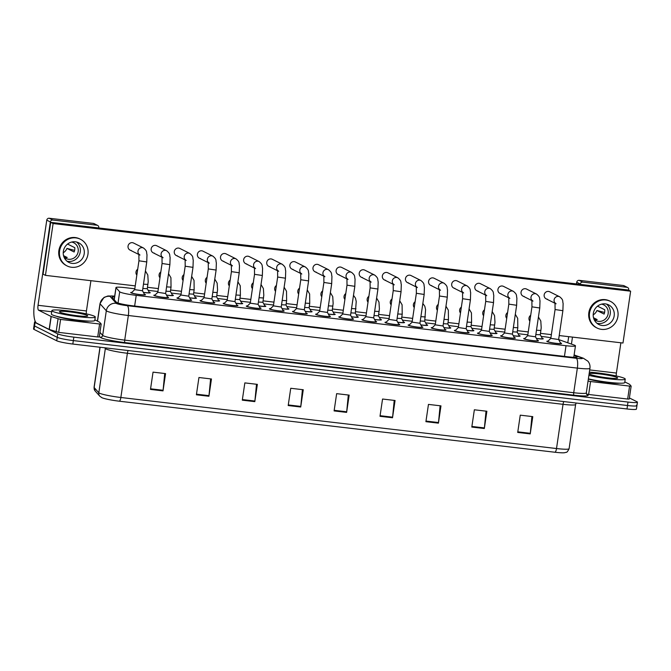 <?xml version="1.0" encoding="UTF-8"?>
<svg xmlns="http://www.w3.org/2000/svg" width="671" height="671" viewBox="0 0 671 671"><rect width="100%" height="100%" fill="white"/><g stroke="black" fill="none" stroke-linecap="round" stroke-linejoin="round"><path stroke-width="1.01" d="M172.271 294.863A7.456 0.738 -171.6 0 1 173.076 295.165A7.456 0.738 -171.6 0 1 173.361 295.425A7.456 0.738 -171.6 0 1 166.542 295.165M195.387 297.572A7.456 0.738 -171.6 0 1 196.192 297.874A7.456 0.738 -171.6 0 1 196.477 298.134A7.456 0.738 -171.6 0 1 189.658 297.874M218.511 300.281A7.456 0.738 -171.6 0 1 219.316 300.583A7.456 0.738 -171.6 0 1 219.593 300.843A7.456 0.738 -171.6 0 1 212.774 300.583M241.627 302.99A7.456 0.738 -171.6 0 1 242.432 303.292A7.456 0.738 -171.6 0 1 242.717 303.552A7.456 0.738 -171.6 0 1 235.89 303.292M264.743 305.699A7.456 0.738 -171.6 0 1 265.548 306.001A7.456 0.738 -171.6 0 1 265.833 306.261A7.456 0.738 -171.6 0 1 259.014 306.001M287.859 308.408A7.456 0.738 -171.6 0 1 288.664 308.71A7.456 0.738 -171.6 0 1 288.949 308.97A7.456 0.738 -171.6 0 1 282.13 308.702M310.983 311.118A7.456 0.738 -171.6 0 1 311.789 311.419A7.456 0.738 -171.6 0 1 312.065 311.68A7.456 0.738 -171.6 0 1 305.246 311.411M334.099 313.827A7.456 0.738 -171.6 0 1 334.904 314.129A7.456 0.738 -171.6 0 1 335.19 314.38A7.456 0.738 -171.6 0 1 328.362 314.12M357.215 316.527A7.456 0.738 -171.6 0 1 358.02 316.838A7.456 0.738 -171.6 0 1 358.306 317.089A7.456 0.738 -171.6 0 1 351.487 316.829M380.331 319.237A7.456 0.738 -171.6 0 1 381.136 319.547A7.456 0.738 -171.6 0 1 381.422 319.799A7.456 0.738 -171.6 0 1 374.603 319.539M403.456 321.946A7.456 0.738 -171.6 0 1 404.261 322.248A7.456 0.738 -171.6 0 1 404.538 322.508A7.456 0.738 -171.6 0 1 397.718 322.248M426.571 324.655A7.456 0.738 -171.6 0 1 427.377 324.957A7.456 0.738 -171.6 0 1 427.662 325.217A7.456 0.738 -171.6 0 1 420.834 324.957M449.687 327.364A7.456 0.738 -171.6 0 1 450.493 327.666A7.456 0.738 -171.6 0 1 450.778 327.926A7.456 0.738 -171.6 0 1 443.959 327.666M472.803 330.073A7.456 0.738 -171.6 0 1 473.609 330.375A7.456 0.738 -171.6 0 1 473.894 330.635A7.456 0.738 -171.6 0 1 467.075 330.375M495.928 332.782A7.456 0.738 -171.6 0 1 496.733 333.084A7.456 0.738 -171.6 0 1 497.01 333.344A7.456 0.738 -171.6 0 1 490.191 333.084M519.044 335.492A7.456 0.738 -171.6 0 1 519.849 335.794A7.456 0.738 -171.6 0 1 520.134 336.054A7.456 0.738 -171.6 0 1 513.307 335.794M542.16 338.201A7.456 0.738 -171.6 0 1 542.965 338.503A7.456 0.738 -171.6 0 1 543.25 338.763A7.456 0.738 -171.6 0 1 536.431 338.503M149.155 292.153A7.456 0.738 -171.6 0 1 149.96 292.455A7.456 0.738 -171.6 0 1 150.245 292.715A7.456 0.738 -171.6 0 1 143.418 292.455M167.49 296.901A7.456 0.738 -171.6 0 1 168.295 297.211A7.456 0.738 -171.6 0 1 168.58 297.463A7.456 0.738 -171.6 0 1 162.172 297.261A7.456 0.738 -171.6 0 1 154.112 295.542A7.456 0.738 -171.6 0 1 153.827 295.29A7.456 0.738 -171.6 0 1 155.026 295.064M190.606 299.61A7.456 0.738 -171.6 0 1 191.411 299.92A7.456 0.738 -171.6 0 1 191.696 300.172A7.456 0.738 -171.6 0 1 185.288 299.971A7.456 0.738 -171.6 0 1 177.228 298.251A7.456 0.738 -171.6 0 1 176.943 297.999A7.456 0.738 -171.6 0 1 178.15 297.773M213.73 302.319A7.456 0.738 -171.6 0 1 214.535 302.621A7.456 0.738 -171.6 0 1 214.812 302.881A7.456 0.738 -171.6 0 1 208.413 302.68A7.456 0.738 -171.6 0 1 200.344 300.96A7.456 0.738 -171.6 0 1 200.059 300.7A7.456 0.738 -171.6 0 1 201.266 300.482M236.846 305.028A7.456 0.738 -171.6 0 1 237.651 305.33A7.456 0.738 -171.6 0 1 237.937 305.59A7.456 0.738 -171.6 0 1 231.529 305.389A7.456 0.738 -171.6 0 1 223.46 303.669A7.456 0.738 -171.6 0 1 223.175 303.409A7.456 0.738 -171.6 0 1 224.382 303.191M259.962 307.737A7.456 0.738 -171.6 0 1 260.767 308.039A7.456 0.738 -171.6 0 1 261.053 308.299A7.456 0.738 -171.6 0 1 254.645 308.098A7.456 0.738 -171.6 0 1 246.584 306.379A7.456 0.738 -171.6 0 1 246.299 306.119A7.456 0.738 -171.6 0 1 247.498 305.901M283.078 310.447A7.456 0.738 -171.6 0 1 283.883 310.748A7.456 0.738 -171.6 0 1 284.168 311.009A7.456 0.738 -171.6 0 1 277.76 310.807A7.456 0.738 -171.6 0 1 269.7 309.088A7.456 0.738 -171.6 0 1 269.415 308.828A7.456 0.738 -171.6 0 1 270.623 308.61M306.202 313.156A7.456 0.738 -171.6 0 1 307.008 313.458A7.456 0.738 -171.6 0 1 307.284 313.718A7.456 0.738 -171.6 0 1 300.885 313.508A7.456 0.738 -171.6 0 1 292.816 311.797A7.456 0.738 -171.6 0 1 292.531 311.537A7.456 0.738 -171.6 0 1 293.739 311.319M329.318 315.865A7.456 0.738 -171.6 0 1 330.124 316.167A7.456 0.738 -171.6 0 1 330.409 316.427A7.456 0.738 -171.6 0 1 324.001 316.217A7.456 0.738 -171.6 0 1 315.932 314.506A7.456 0.738 -171.6 0 1 315.655 314.246A7.456 0.738 -171.6 0 1 316.855 314.028M352.434 318.574A7.456 0.738 -171.6 0 1 353.24 318.876A7.456 0.738 -171.6 0 1 353.525 319.136A7.456 0.738 -171.6 0 1 347.117 318.926A7.456 0.738 -171.6 0 1 339.056 317.215A7.456 0.738 -171.6 0 1 338.771 316.955A7.456 0.738 -171.6 0 1 339.971 316.729M375.55 321.283A7.456 0.738 -171.6 0 1 376.356 321.585A7.456 0.738 -171.6 0 1 376.641 321.845A7.456 0.738 -171.6 0 1 370.233 321.635A7.456 0.738 -171.6 0 1 362.172 319.924A7.456 0.738 -171.6 0 1 361.887 319.664A7.456 0.738 -171.6 0 1 363.095 319.438M398.675 323.992A7.456 0.738 -171.6 0 1 399.48 324.294A7.456 0.738 -171.6 0 1 399.757 324.554A7.456 0.738 -171.6 0 1 393.357 324.345A7.456 0.738 -171.6 0 1 385.288 322.634A7.456 0.738 -171.6 0 1 385.003 322.374A7.456 0.738 -171.6 0 1 386.211 322.147M421.791 326.702A7.456 0.738 -171.6 0 1 422.596 327.003A7.456 0.738 -171.6 0 1 422.881 327.263A7.456 0.738 -171.6 0 1 416.473 327.054A7.456 0.738 -171.6 0 1 408.404 325.343A7.456 0.738 -171.6 0 1 408.127 325.083A7.456 0.738 -171.6 0 1 409.327 324.856M444.907 329.411A7.456 0.738 -171.6 0 1 445.712 329.713A7.456 0.738 -171.6 0 1 445.997 329.973A7.456 0.738 -171.6 0 1 439.589 329.763A7.456 0.738 -171.6 0 1 431.528 328.052A7.456 0.738 -171.6 0 1 431.243 327.792A7.456 0.738 -171.6 0 1 432.443 327.565M468.022 332.12A7.456 0.738 -171.6 0 1 468.828 332.422A7.456 0.738 -171.6 0 1 469.113 332.673A7.456 0.738 -171.6 0 1 462.705 332.472A7.456 0.738 -171.6 0 1 454.644 330.753A7.456 0.738 -171.6 0 1 454.359 330.501A7.456 0.738 -171.6 0 1 455.567 330.275M491.147 334.821A7.456 0.738 -171.6 0 1 491.952 335.131A7.456 0.738 -171.6 0 1 492.229 335.383A7.456 0.738 -171.6 0 1 485.829 335.181A7.456 0.738 -171.6 0 1 477.76 333.462A7.456 0.738 -171.6 0 1 477.475 333.21A7.456 0.738 -171.6 0 1 478.683 332.984M514.263 337.53A7.456 0.738 -171.6 0 1 515.068 337.84A7.456 0.738 -171.6 0 1 515.353 338.092A7.456 0.738 -171.6 0 1 508.945 337.89A7.456 0.738 -171.6 0 1 500.876 336.171A7.456 0.738 -171.6 0 1 500.6 335.919A7.456 0.738 -171.6 0 1 501.799 335.693M537.379 340.239A7.456 0.738 -171.6 0 1 538.184 340.541A7.456 0.738 -171.6 0 1 538.469 340.801A7.456 0.738 -171.6 0 1 532.061 340.6A7.456 0.738 -171.6 0 1 524.001 338.88A7.456 0.738 -171.6 0 1 523.716 338.62A7.456 0.738 -171.6 0 1 524.915 338.402M560.503 342.948A7.456 0.738 -171.6 0 1 561.3 343.25A7.456 0.738 -171.6 0 1 561.585 343.51A7.456 0.738 -171.6 0 1 555.177 343.309A7.456 0.738 -171.6 0 1 547.117 341.589A7.456 0.738 -171.6 0 1 546.831 341.329A7.456 0.738 -171.6 0 1 548.039 341.111M144.374 294.2A7.456 0.738 -171.6 0 1 145.179 294.502A7.456 0.738 -171.6 0 1 145.464 294.754A7.456 0.738 -171.6 0 1 139.056 294.552A7.456 0.738 -171.6 0 1 130.988 292.833A7.456 0.738 -171.6 0 1 130.702 292.581A7.456 0.738 -171.6 0 1 131.91 292.355M134.812 288.782L125.402 287.683A13.16 1.308 8.4 0 0 115.966 287.549A13.16 1.308 8.4 0 0 116.033 287.716L119.69 291.81A13.16 1.308 8.4 0 0 120.126 292.103A13.16 1.308 8.4 0 0 136.221 295.357L566.022 345.716A13.16 1.308 8.4 0 0 575.458 345.842A13.16 1.308 8.4 0 0 574.15 345.053L558.717 339.585A13.16 1.308 8.4 0 0 558.641 339.56M550.908 337.756A13.16 1.308 8.4 0 0 543.426 336.657L541.17 336.389M527.825 334.829L518.054 333.68M504.701 332.12L494.938 330.979M481.585 329.411L471.822 328.27M458.469 326.702L448.698 325.561M435.353 323.992L425.582 322.852M412.229 321.283L402.466 320.142M389.113 318.574L379.35 317.433M365.997 315.865L356.226 314.724M342.881 313.156L333.11 312.015M319.757 310.455L309.994 309.306M296.641 307.746L286.869 306.597M273.525 305.037L263.753 303.888M250.409 302.327L240.637 301.178M227.284 299.618L217.521 298.469M204.169 296.909L194.397 295.76M181.053 294.2L171.281 293.059M157.937 291.491L148.165 290.35M636.443 405.192A13.16 1.308 -171.6 0 1 636.938 405.645A13.16 1.308 -171.6 0 1 627.502 405.519L73.332 340.591A13.16 1.308 -171.6 0 1 57.236 337.328L34.556 325.972A13.16 1.308 -171.6 0 1 34.062 325.519A13.16 1.308 -171.6 0 0 34.556 325.972L57.236 337.328A13.16 1.308 -171.6 0 0 73.332 340.591L627.502 405.519A13.16 1.308 -171.6 0 0 636.938 405.645L636.427 409.1A13.16 1.308 -171.6 0 1 626.991 408.975L72.82 344.047A13.16 1.308 -171.6 0 1 56.725 340.784L34.053 329.427A13.16 1.308 -171.6 0 1 33.55 328.975L34.573 322.063A13.16 1.308 -171.6 0 1 35.412 321.736M531.918 416.532L530.3 433.298A3.506 1.006 96.7 0 1 530.224 433.902L532.782 416.632L520.26 415.164L517.71 432.434L530.224 433.902M486.022 411.147L484.403 427.913A3.506 1.006 96.7 0 1 484.328 428.526L486.878 411.248L474.355 409.788L471.805 427.058L484.328 428.526M440.117 405.77L438.498 422.537A3.506 1.006 96.7 0 1 438.423 423.149L440.973 405.871L428.459 404.403L425.909 421.682L438.423 423.149M394.212 400.394L392.594 417.161A3.506 1.006 96.7 0 1 392.518 417.765L395.068 400.495L382.554 399.027L380.004 416.305L392.518 417.765M164.705 373.504L163.087 390.27A3.506 1.006 96.7 0 1 163.011 390.883L165.561 373.604L153.038 372.137L150.489 389.415L163.011 390.883M210.602 378.88L208.983 395.647A3.506 1.006 96.7 0 1 208.916 396.259L211.466 378.981L198.943 377.513L196.393 394.791L208.916 396.259M256.507 384.265L254.888 401.032A3.506 1.006 96.7 0 1 254.812 401.635L257.362 384.357L244.848 382.898L242.298 400.168L254.812 401.635M302.411 389.641L300.793 406.408A3.506 1.006 96.7 0 1 300.717 407.012L303.267 389.742L290.744 388.274L288.195 405.544L300.717 407.012M348.316 395.018L346.689 411.784A3.506 1.006 96.7 0 1 346.622 412.388L349.172 395.118L336.649 393.651L334.099 410.92L346.622 412.388M555.034 452.254A4.387 1.258 -83.3 0 0 556.511 448.538A17.547 1.745 8.4 0 0 569.092 448.706C567.758 451.373 566.819 452.564 566.265 452.288L564.428 452.749A14.393 1.426 -171.6 0 1 555.034 452.254L119.379 401.208A14.393 1.426 -171.6 0 1 102.026 397.76A14.393 1.426 -171.6 0 1 101.782 397.643M114.582 296.926A13.16 1.308 8.4 0 0 112.116 297.32A13.16 1.308 8.4 0 0 112.191 297.488L116.486 302.302A13.16 1.308 8.4 0 0 116.922 302.587A13.16 1.308 8.4 0 0 133.017 305.85L567.834 356.796A13.16 1.308 8.4 0 0 577.278 356.922A13.16 1.308 8.4 0 0 575.961 356.133L574.04 355.454M629.398 397.953L636.947 401.736A13.16 1.308 -171.6 0 1 637.45 402.189A13.16 1.308 -171.6 0 1 628.014 402.063L73.844 337.136A13.16 1.308 -171.6 0 1 57.748 333.873L35.068 322.516A13.16 1.308 -171.6 0 1 34.573 322.063M142.495 290.761L134.686 289.637L138.947 260.793L138.872 254.066L139.971 255.064M138.947 254.292A3.951 3.758 -63.4 0 1 143.51 248.002C147.679 251.449 146.177 252.187 146.999 254.686L146.756 261.942L142.504 290.786L144.584 294.577A6.584 0.654 -171.6 0 1 144.592 294.628A6.584 0.654 -171.6 0 1 138.939 294.452A6.584 0.654 -171.6 0 1 131.826 292.933A6.584 0.654 -171.6 0 1 131.575 292.707A6.584 0.654 -171.6 0 1 131.6 292.665L134.686 289.62M147.276 288.715L142.839 288.488M145.431 270.967L147.805 275.009L148.207 281.728L147.285 288.748L149.365 292.539A6.584 0.654 -171.6 0 1 149.373 292.59A6.584 0.654 -171.6 0 1 143.368 292.355M162.063 257.001A3.951 3.758 -63.4 0 1 166.626 250.711C170.795 254.158 169.293 254.896 170.124 257.387L169.88 264.651L165.62 293.495L157.819 292.321M165.62 293.487L167.7 297.287A6.584 0.654 -171.6 0 1 167.708 297.337A6.584 0.654 -171.6 0 1 162.055 297.161A6.584 0.654 -171.6 0 1 154.942 295.643A6.584 0.654 -171.6 0 1 154.691 295.416A6.584 0.654 -171.6 0 1 154.716 295.366L157.811 292.33L162.063 263.502L161.988 256.775L163.095 257.773M188.727 296.179L180.944 295.03M185.179 259.711A3.951 3.758 -63.4 0 1 189.75 253.42C193.911 256.859 192.409 257.605 193.24 260.096L192.996 267.36L188.736 296.205L190.816 299.996A6.584 0.654 -171.6 0 1 190.832 300.046A6.584 0.654 -171.6 0 1 185.179 299.862A6.584 0.654 -171.6 0 1 178.058 298.352A6.584 0.654 -171.6 0 1 177.807 298.125A6.584 0.654 -171.6 0 1 177.832 298.075L180.927 295.039M211.851 298.914L216.112 270.069L208.304 268.92L204.043 297.765L200.956 300.784A6.584 0.654 -171.6 0 0 200.931 300.834A6.584 0.654 -171.6 0 0 201.183 301.061A6.584 0.654 -171.6 0 0 208.295 302.571A6.584 0.654 -171.6 0 0 213.948 302.755A6.584 0.654 -171.6 0 0 213.94 302.705L211.86 298.905L204.059 297.731M231.42 265.129A3.951 3.758 -63.4 0 1 235.982 258.838C240.151 262.277 238.65 263.024 239.472 265.515L239.228 272.778L234.976 301.623L227.175 300.44L224.072 303.493A6.584 0.654 -171.6 0 0 224.047 303.544L223.997 303.888M234.976 301.606L237.056 305.414A6.584 0.654 -171.6 0 1 237.064 305.464A6.584 0.654 -171.6 0 1 231.411 305.28A6.584 0.654 -171.6 0 1 224.299 303.77A6.584 0.654 -171.6 0 1 224.047 303.544M166.483 295.064A6.584 0.654 -171.6 0 0 172.489 295.299A6.584 0.654 -171.6 0 0 172.481 295.248L170.4 291.44L165.955 291.197M191.663 276.377L194.036 280.428L194.154 289.847L193.516 294.166L189.079 293.906M193.516 294.15L195.596 297.958A6.584 0.654 -171.6 0 1 195.613 298.008A6.584 0.654 -171.6 0 1 189.608 297.773M216.624 296.842L212.195 296.616M214.779 279.086L217.152 283.128L217.563 289.855L216.632 296.876L218.721 300.658A6.584 0.654 -171.6 0 1 218.729 300.717A6.584 0.654 -171.6 0 1 212.724 300.482M94.443 316.251A21.933 2.181 -171.6 0 1 95.282 317.014A21.933 2.181 -171.6 0 1 76.435 316.41A21.933 2.181 -171.6 0 1 52.715 311.361A21.933 2.181 -171.6 0 1 51.877 310.606A21.933 2.181 -171.6 0 1 70.723 311.21A21.933 2.181 -171.6 0 1 94.443 316.251M95.282 317.014L94.77 320.47A21.933 2.181 -171.6 0 1 75.924 319.866A21.933 2.181 -171.6 0 1 52.204 314.816A21.933 2.181 -171.6 0 1 51.373 314.062L51.877 310.606M59.971 312.216A14.301 1.417 -171.6 0 1 59.476 311.872A14.301 1.417 -171.6 0 1 71.017 312.023A14.301 1.417 -171.6 0 1 87.188 315.404A14.301 1.417 -171.6 0 1 87.641 316.024A14.301 1.417 -171.6 0 1 74.741 315.412A14.301 1.417 -171.6 0 1 59.971 312.216M589.373 372.162A21.933 2.181 -171.6 0 1 624.407 378.343A21.933 2.181 -171.6 0 1 625.238 379.107A21.933 2.181 -171.6 0 1 612.145 379.182A21.933 2.181 -171.6 0 1 588.895 375.383M625.238 379.107L624.735 382.562A21.933 2.181 -171.6 0 1 611.633 382.629A21.933 2.181 -171.6 0 1 588.383 378.838M589.935 374.309A14.301 1.417 -171.6 0 1 589.44 373.965A14.301 1.417 -171.6 0 1 600.981 374.116A14.301 1.417 -171.6 0 1 617.152 377.496A14.301 1.417 -171.6 0 1 617.605 378.117A14.301 1.417 -171.6 0 1 604.705 377.496A14.301 1.417 -171.6 0 1 589.935 374.309M101.162 324.043L99.274 336.976L97.698 336.951L99.61 324.001L60.591 319.43L58.679 332.38L49.159 329.419L36.679 323.162A17.547 5.049 96.7 0 1 34.456 303.502L46.769 220.155A2.198 2.088 -63.4 0 1 49.168 218.243L52.749 220.038A2.198 2.088 116.6 0 0 50.342 221.95L38.037 305.297A4.387 1.258 -83.3 0 0 38.591 310.212L51.206 316.519L60.591 319.43M97.698 336.951L58.679 332.38M98.704 227.964L98.754 227.62A2.198 2.088 116.6 0 0 96.985 225.221L93.403 223.426L49.168 218.243M93.403 223.426A2.198 2.088 -63.4 0 1 94.066 223.619L97.647 225.414M96.985 225.221L52.749 220.038M90.912 280.688L86.442 310.967A4.387 1.258 -83.3 0 0 86.316 313.885M89.36 321.099A17.547 1.745 -171.6 0 1 72.686 319.849A17.547 1.745 -171.6 0 1 56.364 316.226M99.61 324.001L101.187 324.018L99.551 322.181L94.863 319.815M631.126 386.135L629.239 399.069L627.662 399.044L629.574 386.093L590.555 381.522L588.643 394.473L586.513 394.103M627.662 399.044L588.643 394.473M567.783 342.797L568.698 336.666M576.481 283.942L576.733 282.248A2.198 2.088 -63.4 0 1 579.132 280.335L582.713 282.13A2.198 2.088 116.6 0 0 580.306 284.043L580.256 284.387M628.643 290.207L628.719 289.713A2.198 2.088 116.6 0 0 626.949 287.305L623.367 285.519L579.132 280.335M623.367 285.519A2.198 2.088 -63.4 0 1 624.03 285.712L627.611 287.507M626.949 287.305L582.713 282.13M572.472 337.11L571.44 344.097M620.876 342.78L616.406 373.059A4.387 1.258 -83.3 0 0 616.28 375.978M619.325 383.191A17.547 1.745 -171.6 0 1 605.032 382.277A17.547 1.745 -171.6 0 1 588.35 379.048M588.056 381.053L590.555 381.522M629.574 386.093L631.151 386.11L629.515 384.273L624.827 381.908M530.711 315.261A3.951 3.758 116.6 0 0 529.847 321.124M507.595 312.552A3.951 3.758 116.6 0 0 506.731 318.415M484.479 309.843A3.951 3.758 116.6 0 0 483.606 315.705M461.354 307.142A3.951 3.758 116.6 0 0 460.491 312.996M438.238 304.433A3.951 3.758 116.6 0 0 437.375 310.287M415.123 301.724A3.951 3.758 116.6 0 0 414.259 307.578M555.068 303.049A3.951 3.758 -63.4 0 1 559.639 296.758L549.692 291.776A3.951 3.758 116.6 0 0 544.315 294.233A3.951 3.758 116.6 0 0 547.351 299.199M531.952 300.34A3.951 3.758 -63.4 0 1 536.515 294.049L526.576 289.067A3.951 3.758 116.6 0 0 521.199 291.524A3.951 3.758 116.6 0 0 524.236 296.49M508.836 297.63A3.951 3.758 -63.4 0 1 513.399 291.34L503.46 286.358A3.951 3.758 116.6 0 0 498.083 288.815A3.951 3.758 116.6 0 0 501.12 293.781M485.72 294.921A3.951 3.758 -63.4 0 1 490.283 288.631L480.344 283.657A3.951 3.758 116.6 0 0 474.967 286.106A3.951 3.758 116.6 0 0 477.995 291.071M462.596 292.212A3.951 3.758 -63.4 0 1 467.167 285.921L457.219 280.948A3.951 3.758 116.6 0 0 451.843 283.397A3.951 3.758 116.6 0 0 454.879 288.362M439.48 289.503A3.951 3.758 -63.4 0 1 444.043 283.212L434.103 278.239A3.951 3.758 116.6 0 0 428.727 280.688A3.951 3.758 116.6 0 0 431.763 285.653M392.007 299.014A3.951 3.758 116.6 0 0 391.134 304.869M368.882 296.305A3.951 3.758 116.6 0 0 368.018 302.16M345.766 293.596A3.951 3.758 116.6 0 0 344.902 299.459M322.65 290.887A3.951 3.758 116.6 0 0 321.786 296.75M299.526 288.178A3.951 3.758 116.6 0 0 298.662 294.041M416.364 286.794A3.951 3.758 -63.4 0 1 420.927 280.512L410.988 275.529A3.951 3.758 116.6 0 0 405.611 277.979A3.951 3.758 116.6 0 0 408.647 282.944M393.248 284.085A3.951 3.758 -63.4 0 1 397.811 277.802L387.872 272.82A3.951 3.758 116.6 0 0 382.495 275.269A3.951 3.758 116.6 0 0 385.523 280.235M370.124 281.375A3.951 3.758 -63.4 0 1 374.695 275.093L364.747 270.111A3.951 3.758 116.6 0 0 359.371 272.56A3.951 3.758 116.6 0 0 362.407 277.526M347.008 278.666A3.951 3.758 -63.4 0 1 351.57 272.384L341.631 267.402A3.951 3.758 116.6 0 0 336.255 269.851A3.951 3.758 116.6 0 0 339.291 274.816M323.892 275.957A3.951 3.758 -63.4 0 1 328.454 269.675L318.515 264.693A3.951 3.758 116.6 0 0 313.139 267.142A3.951 3.758 116.6 0 0 316.175 272.107M276.41 285.469A3.951 3.758 116.6 0 0 275.546 291.331M253.294 282.759A3.951 3.758 116.6 0 0 252.43 288.622M230.178 280.05A3.951 3.758 116.6 0 0 229.314 285.913M300.776 273.256A3.951 3.758 -63.4 0 1 305.339 266.966L295.399 261.984A3.951 3.758 116.6 0 0 290.023 264.441A3.951 3.758 116.6 0 0 293.051 269.398M277.651 270.547A3.951 3.758 -63.4 0 1 282.223 264.257L272.275 259.274A3.951 3.758 116.6 0 0 266.899 261.732A3.951 3.758 116.6 0 0 269.935 266.689M207.054 277.341A3.951 3.758 116.6 0 0 206.19 283.204M183.938 274.632A3.951 3.758 116.6 0 0 183.074 280.495M160.822 271.923A3.951 3.758 116.6 0 0 159.958 277.786M235.982 258.838L226.043 253.856A3.951 3.758 116.6 0 0 220.667 256.314A3.951 3.758 116.6 0 0 223.703 261.279M208.304 262.42A3.951 3.758 -63.4 0 1 212.866 256.129L202.927 251.147A3.951 3.758 116.6 0 0 197.551 253.604A3.951 3.758 116.6 0 0 200.579 258.57M189.75 253.42L179.803 248.438A3.951 3.758 116.6 0 0 174.426 250.895A3.951 3.758 116.6 0 0 177.463 255.861M166.626 250.711L156.687 245.737A3.951 3.758 116.6 0 0 151.31 248.186A3.951 3.758 116.6 0 0 154.347 253.152M254.535 267.838A3.951 3.758 -63.4 0 1 259.098 261.547L249.159 256.565A3.951 3.758 116.6 0 0 243.783 259.023A3.951 3.758 116.6 0 0 246.819 263.98M137.706 269.222A3.951 3.758 116.6 0 0 136.842 275.076M143.51 248.002L133.571 243.028A3.951 3.758 116.6 0 0 128.195 245.477A3.951 3.758 116.6 0 0 131.231 250.442M559.211 335.55L622.982 343.024L630.631 291.206L53.101 223.544L45.443 275.362L135.24 285.88M147.494 287.314L158.364 288.589M170.61 290.023L181.48 291.298M193.726 292.732L204.596 294.007M216.85 295.441L227.712 296.716M239.966 298.15L250.837 299.425M263.082 300.86L273.953 302.135M286.198 303.569L297.068 304.844M309.323 306.278L320.184 307.544M332.439 308.987L343.309 310.254M355.555 311.696L366.425 312.963M378.67 314.397L389.541 315.672M401.795 317.106L412.657 318.381M424.911 319.815L435.781 321.09M448.027 322.525L458.897 323.799M471.143 325.234L482.013 326.509M494.267 327.943L505.129 329.218M517.383 330.652L528.253 331.927M540.499 333.361L551.369 334.636M630.631 291.206L628.249 290.006L50.711 222.344L43.061 274.162L45.443 275.362M53.101 223.544L50.711 222.344M75.37 241.803A10.971 10.451 116.6 0 0 63.753 249.604A10.971 10.451 116.6 0 0 68.861 262.403A10.971 10.451 116.6 0 0 72.183 263.393A10.971 10.451 116.6 0 0 83.8 255.584A10.971 10.451 116.6 0 0 78.683 242.793A10.971 10.451 116.6 0 0 75.37 241.803M67.008 261.195A10.971 10.451 116.6 0 0 68.241 261.422A10.971 10.451 116.6 0 0 79.455 254.703A10.971 10.451 116.6 0 0 76.611 242.021M63.535 255.651L67.226 257.496A8.773 8.354 -63.4 0 1 65.104 257.521A8.773 8.354 -63.4 0 1 64.282 257.387M64.03 257.161A8.773 8.354 116.6 0 0 65.909 258.469A8.773 8.354 116.6 0 0 68.559 259.258A8.773 8.354 116.6 0 0 77.853 253.017A8.773 8.354 116.6 0 0 73.768 242.776A8.773 8.354 116.6 0 0 71.604 242.055M80.453 239.262L79.74 238.901A14.913 14.208 116.6 0 0 75.227 237.551A14.913 14.208 116.6 0 0 59.425 248.169A14.913 14.208 116.6 0 0 66.379 265.573L67.092 265.934A14.913 14.208 116.6 0 0 71.604 267.276A14.913 14.208 116.6 0 0 87.406 256.666A14.913 14.208 116.6 0 0 80.453 239.262A14.913 14.208 116.6 0 0 75.94 237.911A14.913 14.208 116.6 0 0 60.138 248.522A14.913 14.208 116.6 0 0 67.092 265.934M74.632 250.375L66.974 248.404L74.137 251.994A8.773 8.354 -63.4 0 0 74.775 247.674L67.612 244.085A8.773 8.354 116.6 0 0 67.612 244.034M63.225 252.782A8.773 8.354 116.6 0 0 66.974 248.404M605.334 303.888A10.971 10.451 116.6 0 0 593.718 311.696A10.971 10.451 116.6 0 0 598.826 324.496A10.971 10.451 116.6 0 0 602.147 325.485A10.971 10.451 116.6 0 0 613.764 317.677A10.971 10.451 116.6 0 0 608.647 304.877A10.971 10.451 116.6 0 0 605.334 303.888M596.964 323.288A10.971 10.451 116.6 0 0 598.205 323.506A10.971 10.451 116.6 0 0 609.419 316.796A10.971 10.451 116.6 0 0 606.567 304.114M593.5 317.735L597.19 319.589A8.773 8.354 -63.4 0 1 595.06 319.614A8.773 8.354 -63.4 0 1 594.246 319.48M593.994 319.253A8.773 8.354 116.6 0 0 595.873 320.562A8.773 8.354 116.6 0 0 598.524 321.35A8.773 8.354 116.6 0 0 607.817 315.11A8.773 8.354 116.6 0 0 603.732 304.869A8.773 8.354 116.6 0 0 601.568 304.148M610.417 301.354L609.704 300.994A14.913 14.208 116.6 0 0 605.192 299.643A14.913 14.208 116.6 0 0 589.39 310.262A14.913 14.208 116.6 0 0 596.343 327.666L597.056 328.018A14.913 14.208 116.6 0 0 601.568 329.369A14.913 14.208 116.6 0 0 617.37 318.759A14.913 14.208 116.6 0 0 610.417 301.354A14.913 14.208 116.6 0 0 605.905 300.004A14.913 14.208 116.6 0 0 590.103 310.614A14.913 14.208 116.6 0 0 597.056 328.018M604.596 312.46L596.938 310.497L604.101 314.087A8.773 8.354 -63.4 0 0 604.739 309.767L597.576 306.177A8.773 8.354 116.6 0 0 597.576 306.119M593.189 314.875A8.773 8.354 116.6 0 0 596.938 310.497M250.283 303.166L247.188 306.202A6.584 0.654 -171.6 0 0 247.163 306.253A6.584 0.654 -171.6 0 0 247.414 306.479A6.584 0.654 -171.6 0 0 254.527 307.989A6.584 0.654 -171.6 0 0 260.18 308.174A6.584 0.654 -171.6 0 0 260.172 308.123L258.092 304.315L250.275 303.183L254.535 274.33L254.46 267.603L255.567 268.61M282.223 264.257C286.383 267.695 284.881 268.442 285.712 270.933L285.469 278.197L281.208 307.041L273.416 305.859M281.208 307.024L283.288 310.832A6.584 0.654 -171.6 0 1 283.305 310.883A6.584 0.654 -171.6 0 1 277.651 310.698A6.584 0.654 -171.6 0 1 270.53 309.188A6.584 0.654 -171.6 0 1 270.279 308.962A6.584 0.654 -171.6 0 1 270.312 308.912L273.399 305.875L277.66 277.039L277.584 270.312L278.683 271.319M304.324 309.717L296.532 308.568M305.339 266.966C309.507 270.405 308.006 271.151 308.828 273.642L308.585 280.906L304.324 309.75L306.412 313.542A6.584 0.654 -171.6 0 1 306.421 313.592A6.584 0.654 -171.6 0 1 300.767 313.407A6.584 0.654 -171.6 0 1 293.655 311.898A6.584 0.654 -171.6 0 1 293.403 311.663A6.584 0.654 -171.6 0 1 293.428 311.621L296.515 308.585L300.776 279.748L300.7 273.022L301.799 274.028M235.84 303.191A6.584 0.654 -171.6 0 0 241.845 303.418A6.584 0.654 -171.6 0 0 241.837 303.367L239.757 299.568L235.311 299.325M262.864 302.26L258.427 302.025M261.019 284.504L263.393 288.547L263.795 295.274L262.873 302.294L264.953 306.077A6.584 0.654 -171.6 0 1 264.961 306.127A6.584 0.654 -171.6 0 1 258.956 305.901M282.08 308.61A6.584 0.654 -171.6 0 0 288.085 308.836A6.584 0.654 -171.6 0 0 288.069 308.786L285.989 304.986L281.552 304.735M327.448 312.46L331.7 283.615L323.892 282.457L319.631 311.302L316.544 314.33A6.584 0.654 -171.6 0 0 316.519 314.372A6.584 0.654 -171.6 0 0 316.771 314.607A6.584 0.654 -171.6 0 0 323.883 316.116A6.584 0.654 -171.6 0 0 329.536 316.301A6.584 0.654 -171.6 0 0 329.528 316.251L327.448 312.443L319.648 311.277M350.556 315.135L342.764 313.986L339.66 317.039A6.584 0.654 -171.6 0 0 339.635 317.081L339.585 317.425M351.57 272.384C355.739 275.823 354.238 276.561 355.068 279.061L354.825 286.324L350.564 315.169L352.644 318.951A6.584 0.654 -171.6 0 1 352.652 319.01A6.584 0.654 -171.6 0 1 346.999 318.826A6.584 0.654 -171.6 0 1 339.887 317.308A6.584 0.654 -171.6 0 1 339.635 317.081M373.68 317.878L377.941 289.033L370.132 287.876L365.871 316.72L362.785 319.748A6.584 0.654 -171.6 0 0 362.759 319.79A6.584 0.654 -171.6 0 0 363.003 320.017A6.584 0.654 -171.6 0 0 370.124 321.535A6.584 0.654 -171.6 0 0 375.777 321.711A6.584 0.654 -171.6 0 0 375.76 321.661L373.68 317.861L365.888 316.695M397.811 277.802C401.979 281.241 400.478 281.979 401.3 284.479L401.057 291.734L396.796 320.587L389.004 319.404M396.804 320.57L398.884 324.37A6.584 0.654 -171.6 0 1 398.893 324.42A6.584 0.654 -171.6 0 1 393.24 324.244A6.584 0.654 -171.6 0 1 386.127 322.726A6.584 0.654 -171.6 0 1 385.875 322.499A6.584 0.654 -171.6 0 1 385.9 322.457L388.987 319.413M419.912 323.263L412.103 322.139L416.364 293.294L416.288 286.567L417.387 287.565M420.927 280.512C425.095 283.95 423.594 284.689 424.416 287.188L424.173 294.443L419.92 323.296L422 327.079A6.584 0.654 -171.6 0 1 422.009 327.129A6.584 0.654 -171.6 0 1 416.356 326.953A6.584 0.654 -171.6 0 1 409.243 325.435A6.584 0.654 -171.6 0 1 408.991 325.209A6.584 0.654 -171.6 0 1 409.016 325.167L412.111 322.122M307.251 289.922L309.625 293.965L309.742 303.393L309.105 307.712L304.668 307.444M309.113 307.695L311.193 311.495A6.584 0.654 -171.6 0 1 311.201 311.545A6.584 0.654 -171.6 0 1 305.196 311.319M332.22 310.388L327.784 310.153M330.375 292.631L332.749 296.674L333.151 303.393L332.229 310.413L334.309 314.204A6.584 0.654 -171.6 0 1 334.317 314.254A6.584 0.654 -171.6 0 1 328.312 314.028M353.491 295.341L355.479 298.142L356.226 301.547L355.345 313.122L350.899 312.862M355.345 313.114L357.425 316.913A6.584 0.654 -171.6 0 1 357.433 316.964A6.584 0.654 -171.6 0 1 351.428 316.737M378.452 315.806L374.024 315.571M376.607 298.05L378.981 302.093L379.392 308.811L378.461 315.831L380.541 319.622A6.584 0.654 -171.6 0 1 380.558 319.673A6.584 0.654 -171.6 0 1 374.552 319.446M397.668 322.155A6.584 0.654 -171.6 0 0 403.674 322.382A6.584 0.654 -171.6 0 0 403.665 322.332L401.585 318.532L397.14 318.28M443.036 326.005L447.297 297.152L439.48 296.003L435.227 324.848L432.132 327.876A6.584 0.654 -171.6 0 0 432.107 327.918A6.584 0.654 -171.6 0 0 432.359 328.144A6.584 0.654 -171.6 0 0 439.48 329.662A6.584 0.654 -171.6 0 0 445.125 329.838A6.584 0.654 -171.6 0 0 445.116 329.788L443.036 325.989L435.236 324.823M466.144 328.681L458.36 327.532M467.167 285.921C471.336 289.369 469.826 290.107 470.656 292.606L470.413 299.862L466.152 328.706L468.232 332.497A6.584 0.654 -171.6 0 1 468.249 332.548A6.584 0.654 -171.6 0 1 462.596 332.371A6.584 0.654 -171.6 0 1 455.475 330.853A6.584 0.654 -171.6 0 1 455.232 330.627A6.584 0.654 -171.6 0 1 455.257 330.585L458.343 327.54M489.268 331.415L493.529 302.571L485.72 301.422L481.459 330.266L478.373 333.286A6.584 0.654 -171.6 0 0 478.348 333.336A6.584 0.654 -171.6 0 0 478.599 333.562A6.584 0.654 -171.6 0 0 485.712 335.081A6.584 0.654 -171.6 0 0 491.365 335.257A6.584 0.654 -171.6 0 0 491.357 335.206L489.276 331.407L481.476 330.241M513.399 291.34C517.567 294.779 516.066 295.525 516.896 298.016L516.645 305.28L512.392 334.124L504.592 332.95L501.489 335.995A6.584 0.654 -171.6 0 0 501.463 336.045L501.413 336.389M512.392 334.116L514.472 337.916A6.584 0.654 -171.6 0 1 514.481 337.966A6.584 0.654 -171.6 0 1 508.828 337.781A6.584 0.654 -171.6 0 1 501.715 336.272A6.584 0.654 -171.6 0 1 501.463 336.045M535.5 336.808L527.7 335.685L531.952 306.84L531.877 300.113L532.984 301.111M536.515 294.049C540.683 297.488 539.182 298.234 540.012 300.725L539.769 307.989L535.508 336.834L537.588 340.625A6.584 0.654 -171.6 0 1 537.605 340.675A6.584 0.654 -171.6 0 1 531.952 340.491A6.584 0.654 -171.6 0 1 524.831 338.981A6.584 0.654 -171.6 0 1 524.579 338.754A6.584 0.654 -171.6 0 1 524.605 338.704L527.7 335.668M559.639 296.758C563.808 300.197 562.298 300.944 563.128 303.435L562.885 310.698L558.624 339.543L550.832 338.36M558.624 339.526L560.704 343.334A6.584 0.654 -171.6 0 1 560.721 343.384A6.584 0.654 -171.6 0 1 555.068 343.2A6.584 0.654 -171.6 0 1 547.947 341.69A6.584 0.654 -171.6 0 1 547.704 341.464A6.584 0.654 -171.6 0 1 547.729 341.413L550.816 338.377L555.076 309.541L555.001 302.814L556.1 303.82M422.847 303.468L424.835 306.27L425.582 309.675L424.701 321.25L420.256 320.99M424.701 321.233L426.781 325.041A6.584 0.654 -171.6 0 1 426.79 325.091A6.584 0.654 -171.6 0 1 420.784 324.865M443.9 327.574A6.584 0.654 -171.6 0 0 449.905 327.8A6.584 0.654 -171.6 0 0 449.897 327.75L447.817 323.942L443.372 323.699M469.079 308.886L471.453 312.929L471.57 322.348L470.933 326.668L466.496 326.408M470.933 326.651L473.013 330.459A6.584 0.654 -171.6 0 1 473.03 330.509A6.584 0.654 -171.6 0 1 467.024 330.275M494.049 329.344L489.612 329.117M492.195 311.587L494.569 315.638L494.98 322.357L494.049 329.377L496.137 333.168A6.584 0.654 -171.6 0 1 496.146 333.219A6.584 0.654 -171.6 0 1 490.14 332.984M513.256 335.693A6.584 0.654 -171.6 0 0 519.262 335.928A6.584 0.654 -171.6 0 0 519.253 335.877L517.173 332.07L512.728 331.826M540.281 334.762L535.844 334.535M538.436 317.006L540.809 321.048L541.212 327.775L540.289 334.795L542.369 338.578A6.584 0.654 -171.6 0 1 542.378 338.637A6.584 0.654 -171.6 0 1 536.372 338.402M118.037 303.024L119.69 291.81M134.645 306.043L136.221 295.357M114.246 299.794L116.033 287.716M564.445 356.393L566.022 345.716M563.783 401.568A4.387 1.258 -83.3 0 0 563.036 404.319L127.381 353.273A17.547 1.745 -171.6 0 1 105.917 348.928A17.547 1.745 -171.6 0 1 105.347 348.543L104.659 347.779M576.137 403.019L575.626 404.487A17.547 1.745 -171.6 0 1 563.036 404.319L556.511 448.538L120.855 397.492A4.387 1.258 96.7 0 1 119.379 401.208M100.096 347.243L94.15 387.544A4.387 4.336 138.2 0 0 95.19 391.05L94.057 387.318A17.547 1.745 8.4 0 0 94.15 387.544L98.813 392.761A17.547 1.745 8.4 0 0 99.392 393.147A17.547 1.745 8.4 0 0 120.855 397.492L127.381 353.273A4.387 1.258 -83.3 0 1 128.127 350.522M102.026 397.76L99.862 396.267A4.387 4.336 138.2 0 1 98.813 392.761L105.347 348.543A4.387 4.336 -41.8 0 0 105.389 347.863M626.991 408.975L628.014 402.063M72.82 344.047L73.844 337.136M56.725 340.784L57.748 333.873M34.053 329.427L35.068 322.516M346.689 411.784L334.192 410.316M300.793 406.408L288.287 404.94M254.888 401.032L242.382 399.564M208.983 395.647L196.486 394.187M163.087 390.27L150.581 388.803M392.594 417.161L380.088 415.693M438.498 422.537L425.993 421.078M484.403 427.913L471.898 426.454M530.3 433.298L517.802 431.83M114.691 296.163A8.773 0.872 8.4 0 0 109.994 296.347L116.217 303.309A8.773 0.872 8.4 0 0 116.502 303.502A8.773 0.872 8.4 0 0 127.238 305.674L576.246 358.28A8.773 0.872 8.4 0 0 582.202 358.062A8.773 0.872 8.4 0 0 581.665 357.844L574.091 355.152M581.665 357.844A8.773 7.792 109.5 0 1 583.317 358.205L587.863 361.166C589.591 363.237 590.279 365.611 589.943 368.287A17.547 1.745 -171.6 0 1 577.354 368.111L128.346 315.504A17.547 1.745 -171.6 0 1 106.882 311.159A17.547 1.745 -171.6 0 1 106.312 310.774L102.671 335.391A17.547 1.745 8.4 0 0 103.25 335.777A17.547 1.745 8.4 0 0 124.714 340.122L573.722 392.728A17.547 1.745 8.4 0 0 586.311 392.904L586.899 394.582M586.697 394.389A19.744 1.963 -171.6 0 1 573.999 395.185L124.991 342.579A2.198 0.629 96.7 0 1 124.714 340.122L128.346 315.504A8.773 2.525 -83.3 0 0 127.238 305.674M124.991 342.579A19.744 1.963 -171.6 0 1 100.843 337.689A19.744 1.963 -171.6 0 1 100.197 337.253L99.367 336.33M116.217 303.309A8.773 8.673 138.2 0 0 106.312 310.774L100.088 303.812L97.521 321.149M109.994 296.347A8.773 8.673 138.2 0 0 100.088 303.812A17.547 1.745 -171.6 0 1 99.996 303.594L97.404 321.09M99.954 332.346L102.671 335.391A2.198 2.164 -41.8 0 1 100.197 337.253M576.246 358.28A8.773 2.525 -83.3 0 1 577.354 368.111L573.722 392.728A2.198 0.629 96.7 0 0 573.999 395.185M575.793 357.299L575.961 356.133M146.756 261.942L138.947 260.793M147.922 284.429L143.477 284.168M169.88 264.651L162.063 263.502M192.996 267.36L185.188 266.211L185.112 259.484L186.211 260.482M239.228 272.778L231.42 271.621L231.344 264.894L232.443 265.901M170.4 291.457L171.038 287.138L166.593 286.878M194.154 289.847L189.717 289.587M217.27 292.556L212.833 292.296M73.936 319.589A17.547 1.745 -171.6 0 1 71.562 319.237M603.9 381.682A17.547 1.745 -171.6 0 1 601.526 381.329M86.442 310.967L38.037 305.297M51.709 311.747L38.591 310.212M49.159 329.419L51.071 316.46M50.342 221.95L46.769 220.155M51.206 316.519L49.293 329.469M56.129 331.893L58.041 318.943M616.406 373.059L589.7 369.931M580.306 284.043L576.733 282.248M258.092 304.332L262.353 275.487L254.535 274.33M285.469 278.197L277.66 277.039M308.585 280.906L300.776 279.748M239.757 299.585L240.394 295.265L235.949 295.005M263.51 297.974L259.065 297.714M285.989 305.003L286.626 300.683L282.189 300.423M354.825 286.324L347.008 285.167L346.932 278.44L348.039 279.438M401.057 291.734L393.248 290.585L393.172 283.858L394.271 284.856M424.173 294.443L416.364 293.294M309.742 303.393L305.305 303.124M332.866 306.102L328.421 305.833M355.982 308.811L351.537 308.543M379.098 311.512L374.661 311.252M401.577 318.54L402.214 314.221L397.777 313.961M470.413 299.862L462.604 298.712L462.529 291.986L463.627 292.984M516.645 305.28L508.836 304.131L508.761 297.404L509.859 298.402M539.769 307.989L531.952 306.84M562.885 310.698L555.076 309.541M425.339 316.93L420.893 316.67M447.817 323.959L448.454 319.639L444.009 319.379M471.57 322.348L467.133 322.088M494.686 325.058L490.249 324.798M517.173 332.086L517.811 327.767L513.365 327.507M540.927 330.476L536.481 330.216M114.171 299.702L115.966 287.549M573.772 357.291L575.458 345.842M99.862 396.267L95.19 391.05M569.092 448.706L575.626 404.487M94.057 387.318L99.979 347.226M637.45 402.189L636.938 405.645M589.943 368.287L586.311 392.904M583.317 358.205L574.116 354.942M114.699 296.104L107.914 295.986L103.997 297.404L99.996 303.594M139.014 254.586L130.031 250.082M162.13 257.295L153.147 252.791M180.927 295.055L185.188 266.211M185.255 260.004L176.272 255.5M208.304 268.92L208.228 262.193L209.327 263.191M212.866 256.129C217.035 259.568 215.534 260.314 216.356 262.806L216.112 270.069M208.371 262.713L199.388 258.209M227.159 300.474L231.42 271.621M231.487 265.422L222.504 260.918M168.547 273.667L170.92 277.719L171.038 287.138M101.187 324.018L99.274 336.976M631.151 386.11L629.239 399.069M259.098 261.547C263.267 264.986 261.765 265.733 262.596 268.224L262.353 275.487M254.603 268.123L245.62 263.628M277.727 270.832L268.744 266.337M300.843 273.542L291.86 269.046M237.903 281.795L240.277 285.838L240.394 295.265M284.135 287.213L286.509 291.256L286.626 300.683M323.892 282.457L323.816 275.731L324.915 276.737M328.454 269.675C332.623 273.114 331.122 273.86 331.944 276.351L331.7 283.615M323.959 276.251L314.976 271.755M342.755 314.011L347.008 285.167M347.075 278.96L338.092 274.464M370.132 287.876L370.056 281.149L371.155 282.147M374.695 275.093C378.855 278.532 377.354 279.27 378.184 281.77L377.941 289.033M370.199 281.669L361.216 277.173M388.987 319.43L393.248 290.585M393.315 284.378L384.332 279.882M416.431 287.087L407.448 282.583M399.723 300.759L402.097 304.802L402.214 314.221M439.48 296.003L439.404 289.276L440.512 290.275M444.043 283.212C448.211 286.66 446.71 287.398 447.54 289.897L447.297 297.152M439.547 289.797L430.564 285.292M458.343 327.557L462.604 298.712M462.671 292.506L453.688 288.002M485.72 301.422L485.645 294.695L486.743 295.693M490.283 288.631C494.452 292.078 492.95 292.816 493.772 295.307L493.529 302.571M485.787 295.215L476.804 290.711M504.575 332.975L508.836 304.131M508.903 297.924L499.92 293.42M532.019 300.633L523.044 296.129M555.143 303.342L546.16 298.838M445.963 306.177L448.337 310.22L448.454 319.639M515.32 314.296L517.693 318.348L517.811 327.767"/></g></svg>
